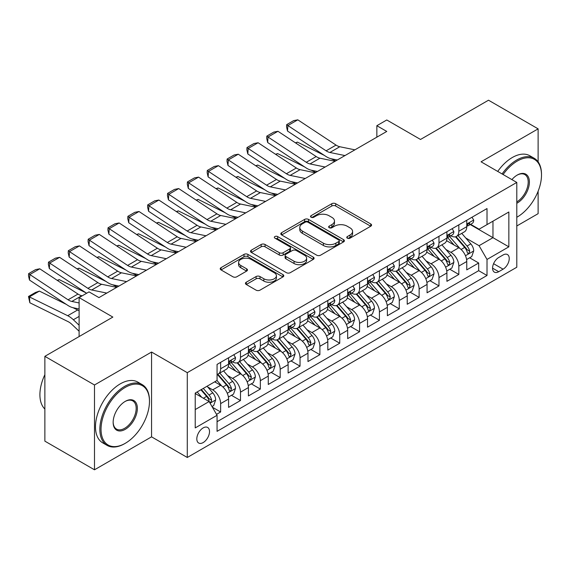 <?xml version="1.0" encoding="UTF-8"?>
<svg xmlns="http://www.w3.org/2000/svg" width="570" height="570" viewBox="0 0 570 570"><rect width="100%" height="100%" fill="white"/><g stroke="black" fill="none" stroke-linecap="round" stroke-linejoin="round"><path stroke-width="0.85" d="M347.329 238.16A1.931 1.112 0 0 0 350.058 238.16L370.757 226.212A2.757 1.589 0 0 0 371.569 225.086A2.757 1.589 0 0 0 370.757 223.96L335.687 203.711A2.757 1.589 0 0 0 331.79 203.711L311.092 215.667A1.931 1.112 0 0 0 310.522 216.45A1.931 1.112 0 0 0 311.092 217.241A1.931 1.112 0 0 0 313.821 217.241L316.5 215.695A8.821 5.087 0 0 1 328.968 215.695L331.89 217.377A8.821 5.087 0 0 1 334.469 220.982A8.821 5.087 0 0 1 331.89 224.58L329.211 226.126A1.931 1.112 0 0 0 328.648 226.91A1.931 1.112 0 0 0 329.211 227.701A1.931 1.112 0 0 0 331.94 227.701L334.618 226.155A8.821 5.087 0 0 1 347.087 226.155L350.009 227.843A8.821 5.087 0 0 1 352.588 231.441A8.821 5.087 0 0 1 350.009 235.04L347.329 236.586A1.931 1.112 0 0 0 346.767 237.377A1.931 1.112 0 0 0 347.329 238.16L347.329 236.586M203.169 442.577A8.985 5.187 120 0 0 209.033 434.661A8.985 5.187 120 0 0 207.658 427.464A8.985 5.187 120 0 0 203.169 427.906A8.985 5.187 120 0 0 197.298 435.822A8.985 5.187 120 0 0 198.673 443.018A8.985 5.187 120 0 0 203.169 442.577M246.261 282.228A2.757 1.589 0 0 0 245.449 283.354A2.757 1.589 0 0 0 246.261 284.48L256.101 290.159A2.757 1.589 0 0 0 259.991 290.159L282.984 276.885A2.757 1.589 0 0 0 283.789 275.759A2.757 1.589 0 0 0 282.984 274.633L247.914 254.391A2.757 1.589 0 0 0 244.017 254.391L221.025 267.658A2.757 1.589 0 0 0 220.219 268.784A2.757 1.589 0 0 0 221.025 269.909L232.909 276.771A2.757 1.589 0 0 0 236.807 276.771L246.646 271.092A2.757 1.589 0 0 0 247.458 269.966A2.757 1.589 0 0 0 246.646 268.841L240.754 265.442A7.367 4.254 0 0 1 238.595 262.428A7.367 4.254 0 0 1 243.148 258.502A7.367 4.254 0 0 1 251.178 259.421L274.263 272.752A7.367 4.254 0 0 1 276.421 275.759A7.367 4.254 0 0 1 271.876 279.692A7.367 4.254 0 0 1 263.846 278.773L259.991 276.55A2.757 1.589 0 0 0 256.101 276.55L246.261 282.228L246.261 284.48M538.123 161.88L538.123 128.856L488.504 100.206L420.518 139.458L386.774 119.978L376.848 125.706L386.774 131.435L98.959 297.604L89.034 291.876L79.109 297.604L79.109 336.571M94.492 384.985L94.492 469.794L151.556 436.848L151.556 352.039L94.492 384.985L44.866 356.336L112.853 317.084L79.109 297.604M151.556 352.039L187.288 372.666L516.791 182.436L516.791 267.237L187.288 457.475L187.288 372.666M538.123 128.856L481.059 161.802L516.791 182.436M316.692 255.175A2.757 1.589 0 0 0 320.589 255.175L343.582 241.901A2.757 1.589 0 0 0 344.387 240.775A2.757 1.589 0 0 0 343.582 239.649L308.505 219.407A2.757 1.589 0 0 0 304.615 219.407L281.623 232.681A2.757 1.589 0 0 0 280.81 233.8A2.757 1.589 0 0 0 281.623 234.926L316.692 255.175M275.673 238.581A1.931 1.112 0 0 1 277.626 238.851L277.626 236.557L313.279 257.141A2.757 1.589 0 0 1 314.091 258.267A2.757 1.589 0 0 1 313.279 259.393L290.294 272.667A2.757 1.589 0 0 1 286.397 272.667L251.327 252.417L251.327 250.173A2.757 1.589 0 0 0 250.515 251.292A2.757 1.589 0 0 0 251.327 252.417M251.327 250.173L261.167 244.487A2.757 1.589 0 0 1 265.057 244.487L279.286 252.702A2.757 1.589 0 0 0 283.183 252.702L289.71 248.933A2.757 1.589 0 0 0 290.515 247.808A2.757 1.589 0 0 0 289.71 246.682L274.897 238.132A1.931 1.112 0 0 1 274.334 237.348A1.931 1.112 0 0 1 275.524 236.315A1.931 1.112 0 0 1 277.626 236.557M94.492 469.794L44.866 441.144L44.866 356.336M516.791 225.984L538.123 213.665L538.123 191.228M216.514 414.354L220.633 411.975L212.396 407.222M207.708 386.98L212.695 389.859A11.229 6.484 60 0 1 220.633 403.61L228.577 399.029L228.577 407.393L240.483 400.518L231.448 395.302M227.558 375.523L232.546 378.402A11.229 6.484 60 0 1 240.483 392.153L248.42 387.564L248.42 395.936L260.333 389.053L251.299 383.845M247.409 364.059L252.396 366.938A11.229 6.484 60 0 1 260.333 380.689L268.27 376.107L268.27 384.472L280.184 377.597L271.149 372.381M267.259 352.602L272.239 355.481A11.229 6.484 60 0 1 280.184 369.232L288.121 364.65L288.121 373.015L300.034 366.139L290.999 360.924M287.109 341.145L292.089 344.016A11.229 6.484 60 0 1 300.034 357.768L307.971 353.186L307.971 361.551L319.884 354.675L310.849 349.46M306.959 329.681L311.94 332.559A11.229 6.484 60 0 1 319.884 346.311L327.821 341.729L327.821 350.094L339.734 343.218L330.7 338.003M326.81 318.224L331.79 321.102A11.229 6.484 60 0 1 339.734 334.854L347.671 330.265L347.671 338.63L359.577 331.754L350.55 326.546M346.66 306.76L351.64 309.638A11.229 6.484 60 0 1 359.577 323.389L367.522 318.808L367.522 327.173L379.428 320.297L370.4 315.082M366.503 295.303L371.49 298.181A11.229 6.484 60 0 1 379.428 311.933L387.372 307.344L387.372 315.716L399.278 308.84L390.251 303.625M386.353 283.839L391.341 286.717A11.229 6.484 60 0 1 399.278 300.468L407.222 295.887L407.222 304.252L419.128 297.376L410.094 292.161M406.203 272.382L411.191 275.26A11.229 6.484 60 0 1 419.128 289.011L427.065 284.43L427.065 292.795L438.978 285.919L429.944 280.704M426.054 260.925L431.041 263.796A11.229 6.484 60 0 1 438.978 277.554L446.916 272.966L446.916 281.331L458.829 274.455L458.829 266.09A11.229 6.484 -120 0 0 450.884 252.339L445.904 249.461M449.794 269.24L458.829 274.455M228.577 399.029A11.229 6.484 -120 0 0 220.633 385.277L214.676 381.836M248.42 387.564A11.229 6.484 -120 0 0 240.483 373.813L228.207 366.731M268.27 376.107A11.229 6.484 -120 0 0 260.333 362.356L248.057 355.267M288.121 364.65A11.229 6.484 -120 0 0 280.184 350.892L267.907 343.81M307.971 353.186A11.229 6.484 -120 0 0 300.034 339.435L287.757 332.346M327.821 341.729A11.229 6.484 -120 0 0 319.884 327.978L307.608 320.889M347.671 330.265A11.229 6.484 -120 0 0 339.734 316.514L327.458 309.424M367.522 318.808A11.229 6.484 -120 0 0 359.577 305.057L347.308 297.968M387.372 307.344A11.229 6.484 -120 0 0 379.428 293.593L367.151 286.511M407.222 295.887A11.229 6.484 -120 0 0 399.278 282.136L387.001 275.046M427.065 284.43A11.229 6.484 -120 0 0 419.128 270.672L406.852 263.589M446.916 272.966A11.229 6.484 -120 0 0 438.978 259.215L426.702 252.125M503.089 254.975L498.722 257.498A8.7 5.023 120 0 0 493.043 265.164A8.7 5.023 120 0 0 494.375 272.139A8.7 5.023 120 0 0 498.722 271.705L503.089 269.183A8.7 5.023 120 0 0 508.775 261.516A8.7 5.023 120 0 0 507.443 254.548A8.7 5.023 120 0 0 503.089 254.975M195.225 409.566L209.119 401.551L217.063 415.302L217.063 431.348L487.015 275.488L487.015 259.443L479.071 245.691L465.754 238.004M217.063 415.302L195.225 427.906L195.225 393.065L217.063 380.461L217.063 364.415L487.015 208.563L487.015 224.609L508.846 211.997L508.846 246.839L487.015 259.443M232.439 361.836L232.546 361.893A11.229 6.484 60 0 0 238.16 362.449L246.097 357.867A11.229 6.484 -120 0 0 248.42 352.73L248.42 346.311M252.289 350.379L252.396 350.436A11.229 6.484 60 0 0 258.011 350.992L265.948 346.41A11.229 6.484 -120 0 0 268.27 341.266L268.27 334.854M272.139 338.915L272.239 338.979A11.229 6.484 60 0 0 277.854 339.535L285.798 334.946A11.229 6.484 -120 0 0 288.121 329.809L288.121 323.389M291.99 327.458L292.089 327.515A11.229 6.484 60 0 0 297.704 328.071L305.648 323.489A11.229 6.484 -120 0 0 307.971 318.345L307.971 311.933M311.84 315.994L311.94 316.058A11.229 6.484 60 0 0 317.554 316.614L325.498 312.025A11.229 6.484 -120 0 0 327.821 306.888L327.821 300.468M331.69 304.537L331.79 304.594A11.229 6.484 60 0 0 337.404 305.149L345.342 300.568A11.229 6.484 -120 0 0 347.671 295.431L347.671 289.011M351.533 293.08L351.64 293.137A11.229 6.484 60 0 0 357.255 293.692L365.192 289.111A11.229 6.484 -120 0 0 367.522 283.967L367.522 277.547M371.384 281.616L371.49 281.68A11.229 6.484 60 0 0 377.105 282.236L385.042 277.647A11.229 6.484 -120 0 0 387.372 272.51L387.372 266.09M391.234 270.159L391.341 270.216A11.229 6.484 60 0 0 396.955 270.771L404.892 266.19A11.229 6.484 -120 0 0 407.222 261.046L407.222 254.633M411.084 258.695L411.191 258.759A11.229 6.484 60 0 0 416.805 259.314L424.743 254.726A11.229 6.484 -120 0 0 427.065 249.589L427.065 243.169M430.934 247.238L431.041 247.294A11.229 6.484 60 0 0 436.656 247.85L444.593 243.269A11.229 6.484 -120 0 0 446.916 238.132L446.916 231.712M217.063 421.714L478.679 270.679L478.679 262.998L466.766 269.874L466.766 261.509A11.229 6.484 -120 0 0 458.829 247.758L446.552 240.668M450.784 235.773L450.884 235.838A11.229 6.484 -120 0 0 456.499 236.393A11.229 6.484 -120 0 0 458.829 231.249L458.829 224.837M456.499 236.393L464.443 231.812A11.229 6.484 -120 0 0 466.766 226.668L466.766 220.248M220.633 362.356L220.633 368.769A11.229 6.484 60 0 1 218.31 373.913A11.229 6.484 60 0 1 217.063 374.369M218.31 373.913L226.247 369.332A11.229 6.484 -120 0 0 228.577 364.187L228.577 357.768M240.483 350.892L240.483 357.312A11.229 6.484 60 0 1 238.16 362.449M260.333 339.435L260.333 345.855A11.229 6.484 60 0 1 258.011 350.992M280.184 327.971L280.184 334.391A11.229 6.484 60 0 1 277.854 339.535M300.034 316.514L300.034 322.934A11.229 6.484 60 0 1 297.704 328.071M319.884 305.057L319.884 311.469A11.229 6.484 60 0 1 317.554 316.614M339.734 293.593L339.734 300.012A11.229 6.484 60 0 1 337.404 305.149M359.577 282.136L359.577 288.555A11.229 6.484 60 0 1 357.255 293.692M379.428 270.672L379.428 277.091A11.229 6.484 60 0 1 377.105 282.236M399.278 259.215L399.278 265.634A11.229 6.484 60 0 1 396.955 270.771M419.128 247.758L419.128 254.17A11.229 6.484 60 0 1 416.805 259.314M438.978 236.293L438.978 242.713A11.229 6.484 60 0 1 436.656 247.85M438.978 277.554L438.978 285.919M419.128 289.011L419.128 297.376M399.278 300.468L399.278 308.84M379.428 311.933L379.428 320.297M359.577 323.389L359.577 331.754M339.734 334.854L339.734 343.218M319.884 346.311L319.884 354.675M300.034 357.768L300.034 366.139M280.184 369.232L280.184 377.597M260.333 380.689L260.333 389.053M240.483 392.153L240.483 400.518M220.633 403.61L220.633 411.975M209.119 401.551L195.225 393.528M479.071 245.691L492.972 237.669L492.972 221.167L508.846 211.997M470.236 224.544L508.846 246.839M470.635 224.316L479.071 229.19L487.015 224.609M151.556 436.848L187.288 457.475M376.848 125.706L376.848 137.163M469.644 257.783L478.679 262.998M478.679 270.679L487.015 275.488M348.099 238.431L350.009 237.334A8.821 5.087 0 0 0 352.588 233.736L352.588 231.441M334.469 220.982L334.469 223.269A8.821 5.087 0 0 1 331.89 226.867L329.98 227.971M370.721 226.233L335.687 206.005A2.757 1.589 0 0 0 331.79 206.005L311.861 217.512M343.539 241.922L308.505 221.694A2.757 1.589 0 0 0 304.615 221.694L281.658 234.947M338.708 241.566A1.931 1.112 0 0 0 339.271 240.775A1.931 1.112 0 0 0 338.708 239.991L307.921 222.215A1.931 1.112 0 0 0 305.199 222.215L302.371 223.846A8.821 5.087 0 0 0 299.791 227.444A8.821 5.087 0 0 0 302.371 231.049L323.411 243.198A8.821 5.087 0 0 0 335.88 243.198L338.708 241.566L338.708 243.853A1.931 1.112 0 0 0 339.271 243.069L339.271 240.775M299.791 227.444L299.791 229.739A8.821 5.087 0 0 0 302.371 233.337L302.371 231.049M338.708 243.853L335.88 245.485A8.821 5.087 0 0 1 323.411 245.485L302.371 233.337M251.363 252.439L261.167 246.782L261.167 244.487M290.515 247.808L290.515 250.102A2.757 1.589 0 0 1 289.71 251.228L283.183 254.989A2.757 1.589 0 0 1 279.286 254.989L265.057 246.782A2.757 1.589 0 0 0 261.167 246.782M277.626 238.851L313.243 259.414M294.042 261.224A7.367 4.254 0 0 0 302.072 262.143A7.367 4.254 0 0 0 306.624 258.21A7.367 4.254 0 0 0 304.466 255.203L296.329 250.508A2.757 1.589 0 0 0 292.431 250.508L285.905 254.277A2.757 1.589 0 0 0 285.1 255.403A2.757 1.589 0 0 0 285.905 256.529L294.042 261.224L294.042 263.511A7.367 4.254 0 0 0 302.072 264.437A7.367 4.254 0 0 0 306.624 260.504L306.624 258.21M285.1 255.403L285.1 257.69A2.757 1.589 0 0 0 285.905 258.816L285.905 256.529M294.042 263.511L285.905 258.816M276.421 275.759L276.421 278.053A7.367 4.254 0 0 1 271.876 281.986A7.367 4.254 0 0 1 263.846 281.06L259.991 278.837A2.757 1.589 0 0 0 256.101 278.837L246.297 284.501M238.595 262.428L238.595 264.722A7.367 4.254 0 0 0 240.754 267.729L240.754 265.442M246.611 271.113L240.754 267.729M282.948 276.906L247.914 256.678A2.757 1.589 0 0 0 244.017 256.678L221.067 269.931M466.602 259.542L471.732 256.578L473.713 250.85A7.438 4.296 -120 0 0 470.82 243.867L461.75 233.365M295.417 142.821L297.447 142.122L324.394 155.425M331.084 158.731L335.616 160.968M459.933 248.484L449.566 236.479M454.034 244.986L448.013 238.025A17.827 10.288 -120 0 0 447.464 237.398M455.487 236.799L464.664 247.416A7.438 4.296 60 0 1 467.315 252.538L467.856 253.422L468.861 253.28L469.694 251.163A7.438 4.296 -120 0 0 467.044 246.041L457.974 235.538M456.029 236.621L465.889 248.036A3.791 2.187 60 0 1 466.844 249.518L469.694 251.163M297.447 142.122L295.794 143.07M344.978 155.567L329.873 152.468A14.036 8.101 60 0 1 326.111 150.822L287.879 125.55L287.522 131.057L325.755 156.33A21.054 12.155 -120 0 0 331.398 158.802L337.283 160.006M472.024 217.213L473.713 220.134A7.438 4.296 60 0 1 472.174 223.426L468.405 225.606A7.438 4.296 -120 0 0 469.694 223.889L469.538 223.233M354.903 149.839L339.798 146.739A14.036 8.101 60 0 1 336.036 145.086L297.804 119.821L287.879 125.55L286.689 124.645L293.636 120.633L297.804 119.821M467.015 225.955L467.044 225.955A7.438 4.296 -120 0 0 468.405 225.606M468.74 223.333L469.694 223.889C469.231 222.77 468.433 223.226 467.315 225.264A7.438 4.296 60 0 1 466.766 226.326M287.522 131.057L286.539 126.846L286.689 124.645M516.791 217.27L517.282 216.985L516.791 217.27A34.25 19.772 120 0 0 517.282 216.985L517.282 216.985A34.25 19.772 120 0 0 541.5 175.04A34.25 19.772 120 0 0 517.282 161.061A34.25 19.772 120 0 0 503.111 174.534M502.084 173.943A35.091 20.256 -60 0 1 516.691 160.028A35.091 20.256 -60 0 1 534.232 158.289A35.091 20.256 -60 0 1 541.5 174.356L541.5 175.04M511.896 179.607A17.121 9.89 -60 0 1 517.282 175.04A17.121 9.89 -60 0 1 529.395 182.029A17.121 9.89 -60 0 1 517.282 203.006A17.121 9.89 -60 0 1 516.791 203.276M497.717 171.428A35.091 20.256 -60 0 1 512.323 157.505A35.091 20.256 -60 0 1 529.865 155.767L534.232 158.289M516.791 201.915A16.281 9.398 120 0 0 527.343 187.559A16.281 9.398 120 0 0 524.827 174.577A16.281 9.398 120 0 0 516.983 175.218M124.666 443.667L125.258 443.318A34.25 19.772 120 0 0 149.475 401.373A34.25 19.772 120 0 0 125.258 387.393A34.25 19.772 120 0 0 101.04 429.338A34.25 19.772 120 0 0 125.258 443.318L124.659 443.667A35.091 20.256 -60 0 1 124.659 443.667A35.091 20.256 -60 0 1 107.117 445.398A35.091 20.256 -60 0 1 101.738 417.283A35.091 20.256 -60 0 1 124.659 386.36A35.091 20.256 -60 0 1 142.208 384.622A35.091 20.256 -60 0 1 149.475 400.689L149.475 401.373M125.258 429.338A17.121 9.89 -60 0 1 113.152 422.349A17.121 9.89 -60 0 1 125.258 401.373L125.258 401.373A17.121 9.89 -60 0 1 137.363 408.369A17.121 9.89 -60 0 1 125.258 429.338M113.152 422A16.281 9.398 120 0 0 116.522 429.11A16.281 9.398 120 0 0 124.659 428.305A16.281 9.398 120 0 0 135.297 413.963A16.281 9.398 120 0 0 132.803 400.917A16.281 9.398 120 0 0 124.958 401.551M107.117 445.398L102.75 442.883A35.091 20.256 -60 0 1 97.37 414.761A35.091 20.256 -60 0 1 120.299 383.845A35.091 20.256 -60 0 1 137.84 382.107L142.208 384.622M44.866 409.053A35.091 20.256 -60 0 1 44.866 374.675M446.752 270.999L451.882 268.043L453.863 262.307A7.438 4.296 -120 0 0 450.97 255.324L441.9 244.822M275.567 154.278L277.597 153.579L304.544 166.889M311.234 170.195L315.766 172.432M440.083 259.941L429.716 247.943M434.183 256.45L428.17 249.482A17.827 10.288 -120 0 0 427.614 248.862M435.644 248.256L444.814 258.88A7.438 4.296 60 0 1 447.464 264.003L448.006 264.886L449.01 264.744L449.851 262.627A7.438 4.296 -120 0 0 447.194 257.505L438.123 247.002M436.178 248.085L446.039 259.493A3.791 2.187 60 0 1 446.994 260.974L449.851 262.627M277.597 153.579L275.944 154.534M426.901 282.464L432.032 279.5L434.012 273.771A7.438 4.296 -120 0 0 431.12 266.781L422.049 256.286M255.716 165.742L257.747 165.036L284.694 178.346M291.384 181.652L295.916 183.889M420.232 271.398L409.866 259.4M414.333 267.907L408.32 260.939A17.827 10.288 -120 0 0 407.764 260.319M415.794 259.713L424.964 270.337A7.438 4.296 60 0 1 427.614 275.46L428.155 276.343L429.16 276.201L430.001 274.084A7.438 4.296 -120 0 0 427.343 268.962L418.28 258.459M416.328 259.542L426.189 270.957A3.791 2.187 60 0 1 427.144 272.439L430.001 274.084M257.747 165.036L256.094 165.991M407.051 293.921L412.181 290.957L414.162 285.228A7.438 4.296 -120 0 0 411.269 278.245L402.199 267.743M235.866 177.199L237.897 176.501L264.843 189.81M271.534 193.109L276.072 195.353M400.382 282.863L390.015 270.857M394.483 279.364L388.469 272.403A17.827 10.288 -120 0 0 387.914 271.783M395.943 271.178L405.113 281.794A7.438 4.296 60 0 1 407.764 286.924L408.305 287.8L409.317 287.665L410.151 285.549A7.438 4.296 -120 0 0 407.5 280.419L398.43 269.923M396.485 270.999L406.339 282.414A3.791 2.187 60 0 1 407.293 283.896L410.151 285.549M237.897 176.501L236.244 177.455M387.201 305.377L392.331 302.421L394.319 296.692A7.438 4.296 -120 0 0 391.419 289.703L382.349 279.207M216.016 188.663L218.046 187.958L244.993 201.267M251.684 204.573L256.222 206.81M380.532 294.32L370.165 282.321M374.632 290.828L368.619 283.86A17.827 10.288 -120 0 0 368.063 283.24M376.093 282.635L385.263 293.258A7.438 4.296 60 0 1 387.921 298.381L388.462 299.264L389.467 299.122L390.3 297.006A7.438 4.296 -120 0 0 387.65 291.883L378.58 281.381M376.635 282.464L386.489 293.878A3.791 2.187 60 0 1 387.443 295.36L390.3 297.006M218.046 187.958L216.401 188.912M325.128 167.024L310.023 163.925A14.036 8.101 60 0 1 306.261 162.279L268.028 137.014L267.672 142.521L305.905 167.787A21.054 12.155 -120 0 0 311.548 170.259L317.433 171.47M452.181 228.677L453.863 231.598A7.438 4.296 60 0 1 452.324 234.89L448.554 237.063A7.438 4.296 -120 0 0 449.851 235.353L449.694 234.69M335.053 161.296L319.948 158.196A14.036 8.101 60 0 1 316.186 156.55L277.953 131.278L268.028 137.014L266.838 136.102L273.785 132.09L277.953 131.278M447.165 237.412L447.194 237.412A7.438 4.296 -120 0 0 448.554 237.063M448.889 234.797L449.851 235.353C449.381 234.227 448.583 234.69 447.464 236.728A7.438 4.296 60 0 1 446.916 237.783M267.672 142.521L266.696 138.303L266.838 136.102M305.278 178.488L290.173 175.389A14.036 8.101 60 0 1 286.411 173.736L248.178 148.471L247.822 153.978L286.055 179.251A21.054 12.155 -120 0 0 291.697 181.723L297.583 182.927M432.331 240.134L434.012 243.055A7.438 4.296 60 0 1 432.473 246.347L428.704 248.527A7.438 4.296 -120 0 0 430.001 246.81L429.844 246.155M315.203 172.753L300.098 169.661A14.036 8.101 60 0 1 296.336 168.008L258.103 142.742L248.178 148.471L246.988 147.566L253.935 143.554L258.103 142.742M427.315 248.876L427.343 248.876A7.438 4.296 -120 0 0 428.704 248.527M429.039 246.254L430.001 246.81C429.531 245.691 428.74 246.147 427.614 248.185A7.438 4.296 60 0 1 427.065 249.247M247.822 153.978L246.846 149.767L246.988 147.566M285.428 189.945L270.322 186.846A14.036 8.101 60 0 1 266.568 185.2L228.328 159.928L227.971 165.442L266.204 190.708A21.054 12.155 -120 0 0 271.847 193.18L277.74 194.391M412.481 251.591L414.162 254.519A7.438 4.296 60 0 1 412.623 257.804L408.854 259.984A7.438 4.296 -120 0 0 410.151 258.274L409.994 257.612M295.353 184.217L280.248 181.118A14.036 8.101 60 0 1 276.486 179.472L238.253 154.199L228.328 159.928L227.138 159.023L234.085 155.012L238.253 154.199M407.464 260.333L407.5 260.333A7.438 4.296 -120 0 0 408.854 259.984M409.189 257.718L410.151 258.274C409.68 257.148 408.889 257.612 407.764 259.649A7.438 4.296 60 0 1 407.222 260.704M227.971 165.442L226.995 161.225L227.138 159.023M265.584 201.402L250.479 198.31A14.036 8.101 60 0 1 246.717 196.657L208.478 171.392L208.121 176.9L246.354 202.165A21.054 12.155 -120 0 0 251.997 204.637L257.889 205.848M392.63 263.055L394.319 265.976A7.438 4.296 60 0 1 392.773 269.268L389.004 271.441A7.438 4.296 -120 0 0 390.3 269.731L390.144 269.068M275.51 195.674L260.397 192.575A14.036 8.101 60 0 1 256.642 190.929L218.403 165.663L208.478 171.392L207.288 170.48L214.235 166.476L218.403 165.663M387.614 271.79L387.65 271.79A7.438 4.296 -120 0 0 389.004 271.441M389.339 269.175L390.3 269.731C389.83 268.613 389.039 269.068 387.921 271.106A7.438 4.296 60 0 1 387.372 272.168M208.121 176.9L207.145 172.689L207.288 170.48M367.351 316.842L372.481 313.878L374.469 308.149A7.438 4.296 -120 0 0 371.569 301.167L362.499 290.664M196.166 200.12L198.196 199.422L225.143 212.724M231.84 216.03L236.372 218.267M360.682 305.784L350.315 293.778M354.782 302.285L348.769 295.324A17.827 10.288 -120 0 0 348.213 294.697M356.243 294.099L365.413 304.715A7.438 4.296 60 0 1 368.07 309.838L368.612 310.721L369.617 310.579L370.45 308.463A7.438 4.296 -120 0 0 367.8 303.34L358.73 292.845M356.784 293.921L366.638 305.335A3.791 2.187 60 0 1 367.593 306.817L370.45 308.463M198.196 199.422L196.55 200.369M245.734 212.867L230.629 209.767A14.036 8.101 60 0 1 226.867 208.121L188.634 182.849L188.271 188.357L226.511 213.629A21.054 12.155 -120 0 0 232.147 216.101L238.039 217.305M372.78 274.512L374.469 277.433A7.438 4.296 60 0 1 372.93 280.725L369.153 282.905A7.438 4.296 -120 0 0 370.45 281.188L370.293 280.533M255.659 207.138L240.554 204.039A14.036 8.101 60 0 1 236.792 202.386L198.552 177.12L188.634 182.849L187.437 181.944L194.384 177.933L198.552 177.12M367.771 283.254L367.8 283.254A7.438 4.296 -120 0 0 369.153 282.905M369.488 280.639L370.45 281.188C369.98 280.07 369.189 280.526 368.07 282.563A7.438 4.296 60 0 1 367.522 283.625M188.271 188.357L187.295 184.146L187.437 181.944M347.501 328.299L352.631 325.342L354.618 319.606A7.438 4.296 -120 0 0 351.719 312.624L342.648 302.121M176.315 211.577L178.346 210.879L205.3 224.188M211.99 227.494L216.522 229.731M340.832 317.241L330.472 305.242M334.932 313.749L328.918 306.781A17.827 10.288 -120 0 0 328.37 306.161M336.393 305.556L345.57 316.179A7.438 4.296 60 0 1 348.22 321.302L348.762 322.185L349.766 322.043L350.6 319.927A7.438 4.296 -120 0 0 347.949 314.804L338.879 304.302M336.934 305.385L346.788 316.792A3.791 2.187 60 0 1 347.743 318.274L350.6 319.927M178.346 210.879L176.7 211.833M225.884 224.323L210.779 221.224A14.036 8.101 60 0 1 207.017 219.578L168.784 194.313L168.421 199.821L206.661 225.086A21.054 12.155 -120 0 0 212.296 227.558L218.189 228.769M352.93 285.976L354.618 288.897A7.438 4.296 60 0 1 353.079 292.189L349.303 294.362A7.438 4.296 -120 0 0 350.6 292.652L350.443 291.99M235.809 218.595L220.704 215.496A14.036 8.101 60 0 1 216.942 213.85L178.709 188.577L168.784 194.313L167.587 193.401L174.534 189.39L178.709 188.577M347.921 294.711L347.949 294.711A7.438 4.296 -120 0 0 349.303 294.362M349.638 292.096L350.6 292.652C350.13 291.534 349.339 291.99 348.22 294.027A7.438 4.296 60 0 1 347.671 295.082M168.421 199.821L167.445 195.61L167.587 193.401M327.657 339.763L332.78 336.799L334.768 331.07A7.438 4.296 -120 0 0 331.868 324.081L322.798 313.586M156.465 223.041L158.496 222.343L185.45 235.645M192.14 238.951L196.671 241.188M320.981 328.698L310.621 316.699M315.089 325.206L309.068 318.238A17.827 10.288 -120 0 0 308.52 317.618M316.542 317.013L325.719 327.636A7.438 4.296 60 0 1 328.37 332.759L328.911 333.642L329.916 333.5L330.75 331.384A7.438 4.296 -120 0 0 328.099 326.261L319.029 315.759M317.084 316.842L326.938 328.256A3.791 2.187 60 0 1 327.892 329.738L330.75 331.384M158.496 222.343L156.85 223.29M206.034 235.788L190.929 232.688A14.036 8.101 60 0 1 187.167 231.035L148.934 205.77L148.578 211.278L186.81 236.55A21.054 12.155 -120 0 0 192.453 239.022L198.339 240.227M333.079 297.433L334.768 300.354A7.438 4.296 60 0 1 333.229 303.646L329.453 305.826A7.438 4.296 -120 0 0 330.75 304.109L330.593 303.454M215.959 230.059L200.854 226.96A14.036 8.101 60 0 1 197.092 225.307L158.859 200.042L148.934 205.77L147.737 204.865L154.684 200.854L158.859 200.042M328.071 306.176L328.099 306.176A7.438 4.296 -120 0 0 329.453 305.826M329.788 303.554L330.75 304.109C330.286 302.991 329.488 303.447 328.37 305.484A7.438 4.296 60 0 1 327.821 306.546M148.578 211.278L147.594 207.067L147.737 204.865M307.807 351.22L312.937 348.256L314.918 342.527A7.438 4.296 -120 0 0 312.018 335.545L302.955 325.043M136.622 234.498L138.653 233.8L165.599 247.109M172.29 250.408L176.821 252.653M301.138 340.162L290.771 328.163M295.239 336.663L289.218 329.702A17.827 10.288 -120 0 0 288.669 329.082M296.692 328.477L305.869 339.1A7.438 4.296 60 0 1 308.52 344.223L309.061 345.107L310.066 344.964L310.899 342.848A7.438 4.296 -120 0 0 308.249 337.725L299.179 327.223M297.234 328.306L307.088 339.713A3.791 2.187 60 0 1 308.049 341.195L310.899 342.848M138.653 233.8L137 234.755M186.183 247.245L171.078 244.145A14.036 8.101 60 0 1 167.316 242.499L129.084 217.234L128.727 222.742L166.96 248.007A21.054 12.155 -120 0 0 172.603 250.479L178.488 251.691M313.229 308.89L314.918 311.818A7.438 4.296 60 0 1 313.379 315.11L309.61 317.283A7.438 4.296 -120 0 0 310.899 315.573L310.743 314.911M196.109 241.516L181.004 238.417A14.036 8.101 60 0 1 177.242 236.771L139.009 211.498L129.084 217.234L127.894 216.322L134.841 212.311L139.009 211.498M308.22 317.632L308.249 317.632A7.438 4.296 -120 0 0 309.61 317.283M309.945 315.018L310.899 315.573C310.436 314.448 309.638 314.911 308.52 316.948A7.438 4.296 60 0 1 307.971 318.003M128.727 222.742L127.744 218.524L127.894 216.322M287.957 362.684L293.087 359.72L295.068 353.991A7.438 4.296 -120 0 0 292.175 347.002L283.105 336.507M116.772 245.962L118.802 245.257L145.749 258.566M152.439 261.872L156.971 264.11M281.288 351.619L270.921 339.62M275.388 348.128L269.368 341.159A17.827 10.288 -120 0 0 268.819 340.539M276.842 339.934L286.019 350.557A7.438 4.296 60 0 1 288.669 355.68L289.211 356.564L290.216 356.421L291.056 354.305A7.438 4.296 -120 0 0 288.399 349.182L279.329 338.68M277.383 339.763L287.244 351.177A3.791 2.187 60 0 1 288.199 352.659L291.056 354.305M118.802 245.257L117.149 246.212M166.333 258.709L151.228 255.609A14.036 8.101 60 0 1 147.466 253.956L109.233 228.691L108.877 234.199L147.11 259.464A21.054 12.155 -120 0 0 152.753 261.936L158.638 263.148M293.379 320.354L295.068 323.276A7.438 4.296 60 0 1 293.529 326.567L289.76 328.748A7.438 4.296 -120 0 0 291.056 327.03L290.899 326.368M176.258 252.973L161.153 249.874A14.036 8.101 60 0 1 157.391 248.228L119.159 222.963L109.233 228.691L108.043 227.786L114.99 223.775L119.159 222.963M288.37 329.089L288.399 329.089A7.438 4.296 -120 0 0 289.76 328.748M290.094 326.475L291.056 327.03C290.586 325.912 289.788 326.368 288.669 328.406A7.438 4.296 60 0 1 288.121 329.467M108.877 234.199L107.901 229.988L108.043 227.786M268.107 374.141L273.237 371.177L275.217 365.448A7.438 4.296 -120 0 0 272.325 358.466L263.255 347.964M96.921 257.419L98.952 256.721L125.899 270.03M132.589 273.329L137.121 275.574M261.438 363.083L251.071 351.077M255.538 359.584L249.525 352.623A17.827 10.288 -120 0 0 248.969 352.004M256.999 351.398L266.169 362.014A7.438 4.296 60 0 1 268.819 367.144L269.361 368.021L270.365 367.878L271.206 365.769A7.438 4.296 -120 0 0 268.548 360.639L259.485 350.144M257.533 351.22L267.394 362.634A3.791 2.187 60 0 1 268.349 364.116L271.206 365.769M98.952 256.721L97.299 257.668M146.483 270.166L131.378 267.066A14.036 8.101 60 0 1 127.616 265.421L89.383 240.148L89.027 245.656L127.26 270.928A21.054 12.155 -120 0 0 132.903 273.401L138.788 274.605M273.536 331.811L275.217 334.733A7.438 4.296 60 0 1 273.678 338.024L269.909 340.204A7.438 4.296 -120 0 0 271.206 338.487L271.049 337.832M156.408 264.437L141.303 261.338A14.036 8.101 60 0 1 137.541 259.692L99.308 234.42L89.383 240.148L88.193 239.243L95.14 235.232L99.308 234.42M268.52 340.554L268.548 340.554A7.438 4.296 -120 0 0 269.909 340.204M270.244 337.939L271.206 338.487C270.736 337.369 269.945 337.832 268.819 339.863A7.438 4.296 60 0 1 268.27 340.924M89.027 245.656L88.051 241.445L88.193 239.243M248.256 385.598L253.386 382.641L255.367 376.905A7.438 4.296 -120 0 0 252.474 369.923L243.404 359.421M77.071 268.883L79.102 268.178L106.049 281.487M112.739 284.793L117.278 287.031M241.587 374.54L231.22 362.541M235.688 371.049L229.674 364.08A17.827 10.288 -120 0 0 229.119 363.461M237.148 362.855L246.318 373.478A7.438 4.296 60 0 1 248.969 378.601L249.51 379.485L250.515 379.342L251.356 377.226A7.438 4.296 -120 0 0 248.698 372.103L239.635 361.601M237.683 362.684L247.544 374.091A3.791 2.187 60 0 1 248.499 375.58L251.356 377.226M79.102 268.178L77.449 269.133M126.633 281.623L111.528 278.531A14.036 8.101 60 0 1 107.766 276.877L69.533 251.612L69.177 257.12L107.409 282.385A21.054 12.155 -120 0 0 113.052 284.858L118.945 286.069M253.686 343.275L255.367 346.197A7.438 4.296 60 0 1 253.828 349.488L250.059 351.661A7.438 4.296 -120 0 0 251.356 349.952L251.199 349.289M136.558 275.894L121.453 272.795A14.036 8.101 60 0 1 117.691 271.149L79.458 245.884L69.533 251.612L68.343 250.7L75.29 246.689L79.458 245.884M248.67 352.011L248.698 352.011A7.438 4.296 -120 0 0 250.059 351.661M250.394 349.396L251.356 349.952C250.886 348.833 250.095 349.289 248.969 351.327A7.438 4.296 60 0 1 248.42 352.381M69.177 257.12L68.201 252.909L68.343 250.7M228.406 397.062L233.536 394.098L235.517 388.37A7.438 4.296 -120 0 0 232.624 381.387L223.554 370.885M57.221 280.34L59.252 279.642L86.198 292.944M221.737 386.004L216.992 380.503M215.838 382.506L215.068 381.615M217.298 374.319L226.468 384.935A7.438 4.296 60 0 1 229.126 390.058L229.66 390.942L230.672 390.799L231.506 388.683A7.438 4.296 -120 0 0 228.855 383.56L219.785 373.058M217.84 374.141L227.694 385.555A3.791 2.187 60 0 1 228.648 387.037L231.506 388.683M59.252 279.642L57.606 280.59M106.79 293.087L91.677 289.988A14.036 8.101 60 0 1 87.923 288.342L49.683 263.069L49.326 268.577L86.654 293.251M98.674 297.44L99.095 297.526M233.835 354.732L235.517 357.654A7.438 4.296 60 0 1 233.978 360.945L230.209 363.126A7.438 4.296 -120 0 0 231.506 361.409L231.349 360.753M116.708 287.358L101.602 284.259A14.036 8.101 60 0 1 97.848 282.606L59.608 257.341L49.683 263.069L48.493 262.164L55.44 258.153L59.608 257.341M228.819 363.475L228.855 363.475A7.438 4.296 -120 0 0 230.209 363.126M230.544 360.853L231.506 361.409C231.035 360.29 230.244 360.746 229.126 362.784A7.438 4.296 60 0 1 228.577 363.845M49.326 268.577L48.35 264.366L48.493 262.164M211.997 406.531L213.686 405.562L215.674 399.827A7.438 4.296 -120 0 0 212.774 392.844L207.067 386.232M39.401 291.099L29.476 296.828L29.832 302.748L28.5 296.478L35.447 292.467L39.401 291.099L66.348 304.409M73.038 307.714L77.634 309.98A21.054 12.155 60 0 1 79.109 310.793M201.737 397.283L197.142 391.961M28.5 296.478L67.709 315.709A21.054 12.155 60 0 1 73.352 319.749L79.109 325.214M79.109 331.234L71.834 324.33A14.036 8.101 -120 0 0 68.072 321.63L29.832 302.748M195.987 393.963L195.225 393.086M200.911 389.787L206.618 396.399A7.438 4.296 60 0 1 209.276 401.522L209.817 402.406L210.822 402.263L211.655 400.147A7.438 4.296 -120 0 0 209.005 395.024L203.291 388.412M201.374 389.517L207.843 397.012A3.791 2.187 60 0 1 208.798 398.494L211.655 400.147M79.109 302.941L71.834 301.445A14.036 8.101 60 0 1 68.072 299.799L29.832 274.533L29.476 280.041L67.709 305.306A21.054 12.155 -120 0 0 73.352 307.779L79.109 308.961M82.215 295.809L81.759 295.716A14.036 8.101 60 0 1 77.997 294.07L39.758 268.798L29.832 274.533L28.643 273.621L35.589 269.61L39.758 268.798M29.476 280.041L28.5 275.823L28.643 273.621M212.695 389.859L220.633 385.277M232.546 378.402L240.483 373.813M252.396 366.938L260.333 362.356M272.239 355.481L280.184 350.892M292.089 344.016L300.034 339.435M311.94 332.559L319.884 327.978M331.79 321.102L339.734 316.514M351.64 309.638L359.577 305.057M371.49 298.181L379.428 293.593M391.341 286.717L399.278 282.136M411.191 275.26L419.128 270.672M431.041 263.796L438.978 259.215M450.884 252.339L458.829 247.758M458.829 231.249L466.766 226.668M220.633 368.769L228.577 364.187M240.483 357.312L248.42 352.73M260.333 345.855L268.27 341.266M280.184 334.391L288.121 329.809M300.034 322.934L307.971 318.345M319.884 311.469L327.821 306.888M339.734 300.012L347.671 295.431M359.577 288.555L367.522 283.967M379.428 277.091L387.372 272.51M399.278 265.634L407.222 261.046M419.128 254.17L427.065 249.589M438.978 242.713L446.916 238.132M458.829 266.09L466.766 261.509M493.57 263.689L503.089 269.183M492.573 268.156L498.722 271.705M350.009 237.334L350.009 235.04M329.211 227.701L329.211 226.126M331.89 226.867L331.89 224.58M311.092 217.241L311.092 215.667M331.79 206.005L331.79 203.711M335.687 206.005L335.687 203.711M370.757 226.212L370.757 223.96M281.623 234.926L281.623 232.681M304.615 221.694L304.615 219.407M308.505 221.694L308.505 219.407M343.582 241.901L343.582 239.649M323.411 245.485L323.411 243.198M335.88 245.485L335.88 243.198M265.057 246.782L265.057 244.487M279.286 254.989L279.286 252.702M283.183 254.989L283.183 252.702M289.71 251.228L289.71 248.933M313.279 259.393L313.279 257.141M256.101 278.837L256.101 276.55M259.991 278.837L259.991 276.55M263.846 281.06L263.846 278.773M246.646 271.092L246.646 268.841M221.025 269.909L221.025 267.658M244.017 256.678L244.017 254.391M247.914 256.678L247.914 254.391M282.984 276.885L282.984 274.633M465.469 255.723L473.663 250.992M467.044 246.041L470.82 243.867M461.116 249.468L464.664 247.416M473.663 220.048L466.766 224.031M329.873 152.468L339.798 146.739M326.111 150.822L336.036 145.086M445.619 267.188L453.813 262.449M447.194 257.505L450.97 255.324M441.266 260.925L444.814 258.88M425.769 278.644L433.962 273.913M427.343 268.962L431.12 266.781M421.415 272.389L424.964 270.337M405.918 290.109L414.119 285.37M407.5 280.419L411.269 278.245M401.565 283.846L405.113 281.794M386.068 301.566L394.269 296.835M387.65 291.883L391.419 289.703M381.715 295.303L385.263 293.258M453.813 231.513L446.916 235.495M310.023 163.925L319.948 158.196M306.261 162.279L316.186 156.55M433.962 242.97L427.065 246.953M290.173 175.389L300.098 169.661M286.411 173.736L296.336 168.008M414.119 254.434L407.222 258.41M270.322 186.846L280.248 181.118M266.568 185.2L276.486 179.472M394.269 265.891L387.372 269.874M250.479 198.31L260.397 192.575M246.717 196.657L256.642 190.929M366.218 313.03L374.419 308.292M367.8 303.34L371.569 301.167M361.872 306.767L365.413 304.715M374.419 277.348L367.522 281.331M230.629 209.767L240.554 204.039M226.867 208.121L236.792 202.386M346.368 324.487L354.569 319.756M347.949 314.804L351.719 312.624M342.021 318.224L345.57 316.179M354.569 288.812L347.671 292.795M210.779 221.224L220.704 215.496M207.017 219.578L216.942 213.85M326.517 335.944L334.718 331.213M328.099 326.261L331.868 324.081M322.171 329.688L325.719 327.636M334.718 300.269L327.821 304.252M190.929 232.688L200.854 226.96M187.167 231.035L197.092 225.307M306.667 347.408L314.868 342.67M308.249 337.725L312.018 335.545M302.321 341.145L305.869 339.1M314.868 311.733L307.971 315.716M171.078 244.145L181.004 238.417M167.316 242.499L177.242 236.771M286.824 358.865L295.018 354.134M288.399 349.182L292.175 347.002M282.471 352.602L286.019 350.557M295.018 323.19L288.121 327.173M151.228 255.609L161.153 249.874M147.466 253.956L157.391 248.228M266.974 370.329L275.168 365.591M268.548 360.639L272.325 358.466M262.62 364.066L266.169 362.014M275.168 334.647L268.27 338.63M131.378 267.066L141.303 261.338M127.616 265.421L137.541 259.692M247.123 381.786L255.324 377.055M248.698 372.103L252.474 369.923M242.77 375.523L246.318 373.478M255.324 346.111L248.42 350.094M111.528 278.531L121.453 272.795M107.766 276.877L117.691 271.149M227.273 393.243L235.474 388.512M228.855 383.56L232.624 381.387M222.92 386.987L226.468 384.935M235.474 357.568L228.577 361.551M91.677 289.988L101.602 284.259M87.923 288.342L97.848 282.606M210.066 403.182L215.624 399.969M209.005 395.024L212.774 392.844M203.412 398.252L206.618 396.399M77.634 309.98L67.709 315.709M79.109 316.428L73.352 319.749M71.834 301.445L81.759 295.716M68.072 299.799L77.997 294.07"/></g></svg>
